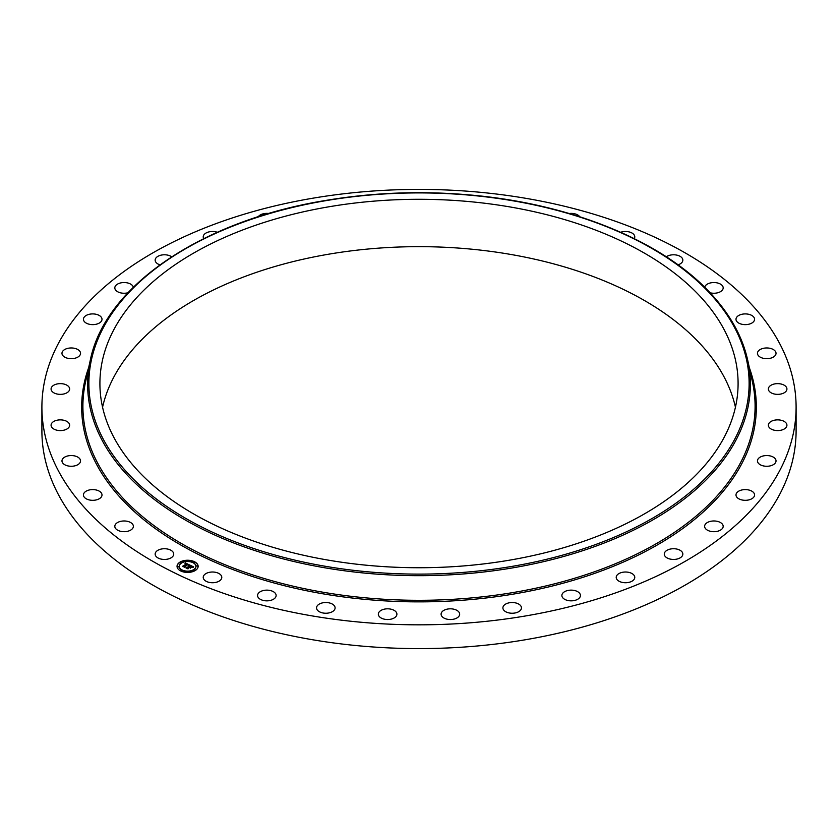 <?xml version="1.0" encoding="UTF-8"?>
<svg xmlns="http://www.w3.org/2000/svg" width="838" height="838" viewBox="0 0 838 838"><rect width="100%" height="100%" fill="white"/><g stroke="black" fill="none" stroke-linecap="round" stroke-linejoin="round"><path stroke-width="1.26" d="M173.34 552.577A9.281 5.363 180 0 1 173.717 554.086A9.281 5.363 180 0 1 165.756 559.396A9.281 5.363 180 0 1 155.522 555.594A9.281 5.363 180 0 1 155.156 554.086A9.281 5.363 180 0 1 163.117 548.785A9.281 5.363 180 0 1 173.34 552.577M796.1 407.111L796.1 430.889A377.1 217.712 180 0 1 525.164 639.792A377.1 217.712 180 0 1 41.9 430.889L41.9 407.111A377.1 217.712 180 0 1 312.836 198.208A377.1 217.712 180 0 1 796.1 407.111A377.1 217.712 180 0 1 525.164 616.024A377.1 217.712 180 0 1 41.9 407.111M329.166 206.745A319.089 184.224 180 0 1 738.089 383.511A319.089 184.224 180 0 1 508.834 560.287A319.089 184.224 180 0 1 99.911 383.511A319.089 184.224 180 0 1 329.166 206.745M102.561 407.205A319.089 184.224 180 0 1 329.166 254.113A319.089 184.224 180 0 1 735.439 407.205M704.685 287.266A9.281 5.363 180 0 1 713.934 282.542A9.281 5.363 180 0 1 723.131 287.308A9.281 5.363 180 0 1 723.184 287.895A9.281 5.363 180 0 1 710.079 292.776M101.985 495.3A9.281 5.363 180 0 1 92.421 500.317A9.281 5.363 180 0 1 83.433 494.954A9.281 5.363 180 0 1 83.454 494.619A9.281 5.363 180 0 1 93.018 489.602A9.281 5.363 180 0 1 102.006 494.954A9.281 5.363 180 0 1 101.985 495.3M736.015 318.932A9.281 5.363 180 0 1 745.579 313.915A9.281 5.363 180 0 1 754.567 319.278A9.281 5.363 180 0 1 754.546 319.613A9.281 5.363 180 0 1 744.982 324.631A9.281 5.363 180 0 1 735.994 319.278A9.281 5.363 180 0 1 736.015 318.932M80.28 462.178A9.281 5.363 180 0 1 70.151 466.232A9.281 5.363 180 0 1 61.97 460.91A9.281 5.363 180 0 1 62.232 459.643A9.281 5.363 180 0 1 72.361 455.589A9.281 5.363 180 0 1 80.542 460.91A9.281 5.363 180 0 1 80.28 462.178M757.72 352.054A9.281 5.363 180 0 1 767.849 348A9.281 5.363 180 0 1 776.03 353.322A9.281 5.363 180 0 1 775.768 354.579A9.281 5.363 180 0 1 765.639 358.643A9.281 5.363 180 0 1 757.458 353.322A9.281 5.363 180 0 1 757.72 352.054M68.863 427.38A9.281 5.363 180 0 1 58.461 430.481A9.281 5.363 180 0 1 51.076 425.233A9.281 5.363 180 0 1 51.851 423.085A9.281 5.363 180 0 1 62.263 419.985A9.281 5.363 180 0 1 69.638 425.233A9.281 5.363 180 0 1 68.863 427.38M769.137 386.852A9.281 5.363 180 0 1 779.539 383.752A9.281 5.363 180 0 1 786.924 389A9.281 5.363 180 0 1 786.149 391.147A9.281 5.363 180 0 1 775.737 394.248A9.281 5.363 180 0 1 768.362 389A9.281 5.363 180 0 1 769.137 386.852M68.088 391.964A9.281 5.363 180 0 1 57.675 394.132A9.281 5.363 180 0 1 51.076 389A9.281 5.363 180 0 1 52.626 386.025A9.281 5.363 180 0 1 63.049 383.867A9.281 5.363 180 0 1 69.638 389A9.281 5.363 180 0 1 68.088 391.964M769.913 422.258A9.281 5.363 180 0 1 780.325 420.1A9.281 5.363 180 0 1 786.924 425.233A9.281 5.363 180 0 1 785.374 428.197A9.281 5.363 180 0 1 774.951 430.355A9.281 5.363 180 0 1 768.362 425.233A9.281 5.363 180 0 1 769.913 422.258M77.976 357.019A9.281 5.363 180 0 1 67.805 358.297A9.281 5.363 180 0 1 61.97 353.322A9.281 5.363 180 0 1 64.536 349.624A9.281 5.363 180 0 1 74.708 348.346A9.281 5.363 180 0 1 80.542 353.322A9.281 5.363 180 0 1 77.976 357.019M760.024 457.213A9.281 5.363 180 0 1 770.195 455.935A9.281 5.363 180 0 1 776.03 460.91A9.281 5.363 180 0 1 773.464 464.608A9.281 5.363 180 0 1 763.292 465.886A9.281 5.363 180 0 1 757.458 460.91A9.281 5.363 180 0 1 760.024 457.213M98.224 323.594A9.281 5.363 180 0 1 88.535 324.055A9.281 5.363 180 0 1 83.433 319.278A9.281 5.363 180 0 1 87.215 314.952A9.281 5.363 180 0 1 96.904 314.491A9.281 5.363 180 0 1 102.006 319.278A9.281 5.363 180 0 1 98.224 323.594M739.776 490.639A9.281 5.363 180 0 1 749.465 490.178A9.281 5.363 180 0 1 754.567 494.954A9.281 5.363 180 0 1 750.785 499.27A9.281 5.363 180 0 1 741.096 499.741A9.281 5.363 180 0 1 735.994 494.954A9.281 5.363 180 0 1 739.776 490.639M127.921 292.776A9.281 5.363 180 0 1 114.816 287.895A9.281 5.363 180 0 1 119.97 283.097A9.281 5.363 180 0 1 133.315 287.266M709.786 521.529A9.281 5.363 180 0 1 723.184 526.337A9.281 5.363 180 0 1 718.03 531.135A9.281 5.363 180 0 1 704.622 526.337A9.281 5.363 180 0 1 709.786 521.529M159.953 264.839A9.281 5.363 180 0 1 155.156 260.147A9.281 5.363 180 0 1 161.818 255.003A9.281 5.363 180 0 1 171.685 256.795M670.955 548.942A9.281 5.363 180 0 1 682.844 554.086A9.281 5.363 180 0 1 676.182 559.229A9.281 5.363 180 0 1 664.283 554.086A9.281 5.363 180 0 1 670.955 548.942M203.749 238.631A9.281 5.363 180 0 1 203.225 236.85A9.281 5.363 180 0 1 211.48 231.529A9.281 5.363 180 0 1 217.325 232.273M624.467 572.05A9.281 5.363 180 0 1 634.775 577.372A9.281 5.363 180 0 1 626.52 582.703A9.281 5.363 180 0 1 616.213 577.372A9.281 5.363 180 0 1 624.467 572.05M258.23 216.759A9.281 5.363 180 0 1 267.448 213.386A9.281 5.363 180 0 1 268.82 213.501M571.736 590.141A9.281 5.363 180 0 1 580.43 595.493A9.281 5.363 180 0 1 570.552 600.836A9.281 5.363 180 0 1 561.869 595.493A9.281 5.363 180 0 1 571.736 590.141M514.364 602.679A9.281 5.363 180 0 1 521.456 607.885A9.281 5.363 180 0 1 509.986 613.091A9.281 5.363 180 0 1 502.894 607.885A9.281 5.363 180 0 1 514.364 602.679M454.102 609.268A9.281 5.363 180 0 1 459.664 614.17A9.281 5.363 180 0 1 446.654 619.083A9.281 5.363 180 0 1 441.092 614.17A9.281 5.363 180 0 1 454.102 609.268M392.771 609.718A9.281 5.363 180 0 1 396.908 614.17A9.281 5.363 180 0 1 392.006 618.894A9.281 5.363 180 0 1 382.484 618.633A9.281 5.363 180 0 1 378.336 614.17A9.281 5.363 180 0 1 383.238 609.446A9.281 5.363 180 0 1 392.771 609.718M332.225 604.009A9.281 5.363 180 0 1 335.106 607.885A9.281 5.363 180 0 1 329.47 612.808A9.281 5.363 180 0 1 319.414 611.761A9.281 5.363 180 0 1 316.544 607.885A9.281 5.363 180 0 1 322.169 602.951A9.281 5.363 180 0 1 332.225 604.009M569.18 213.501A9.281 5.363 180 0 1 578.629 215.565A9.281 5.363 180 0 1 579.77 216.759M274.33 592.319A9.281 5.363 180 0 1 276.131 595.493A9.281 5.363 180 0 1 269.752 600.584A9.281 5.363 180 0 1 259.371 598.667A9.281 5.363 180 0 1 257.57 595.493A9.281 5.363 180 0 1 263.96 590.402A9.281 5.363 180 0 1 274.33 592.319M620.675 232.273A9.281 5.363 180 0 1 633.811 234.472A9.281 5.363 180 0 1 634.775 236.85A9.281 5.363 180 0 1 634.251 238.631M220.823 574.994A9.281 5.363 180 0 1 221.787 577.372A9.281 5.363 180 0 1 214.622 582.599A9.281 5.363 180 0 1 204.189 579.76A9.281 5.363 180 0 1 203.225 577.372A9.281 5.363 180 0 1 210.39 572.155A9.281 5.363 180 0 1 220.823 574.994M666.315 256.795A9.281 5.363 180 0 1 675.365 254.888A9.281 5.363 180 0 1 682.478 258.628A9.281 5.363 180 0 1 682.844 260.147A9.281 5.363 180 0 1 678.047 264.839M133.326 525.74A9.281 5.363 180 0 1 133.378 526.337A9.281 5.363 180 0 1 124.611 531.68A9.281 5.363 180 0 1 114.869 526.924A9.281 5.363 180 0 1 114.816 526.337A9.281 5.363 180 0 1 123.584 520.985A9.281 5.363 180 0 1 133.326 525.74M195.673 570.249A10.548 6.086 180 0 1 183.983 572.061A10.548 6.086 180 0 1 177.038 566.341A10.548 6.086 180 0 1 179.51 562.424A10.548 6.086 180 0 1 191.2 560.612A10.548 6.086 180 0 1 198.135 566.341A10.548 6.086 180 0 1 195.673 570.249M193.955 569.421A8.307 4.798 180 0 1 184.748 570.846A8.307 4.798 180 0 1 179.28 566.341A8.307 4.798 180 0 1 181.218 563.251A8.307 4.798 180 0 1 190.436 561.827A8.307 4.798 180 0 1 195.903 566.341A8.307 4.798 180 0 1 193.955 569.421M189.556 564.959L188.215 565.315L187.597 564.278L184.444 566.897L182.831 566.111L186.612 564.079L185.03 563.953L186.843 563.932L184.957 563.796L185.355 562.916L189.556 564.959M189.556 565.189L188.215 565.461L189.556 565.189M188.225 564.99L187.607 564.561L184.622 567.263L182.82 566.394L184.507 567.116L187.576 564.456L188.225 564.99M193.609 566.876L192.143 567.211L190.886 565.839L189.493 566.792L190.938 566.059L192.101 566.98L190.938 566.153L189.797 566.949L191.399 567.127L190.153 567.986L189.241 566.97L187.817 568.478L186.088 567.64L187.042 567.651L189.943 565.105L193.609 566.876M193.505 567.148L192.122 567.378L193.505 567.148M190.268 568.206L191.504 567.253L190.268 568.206M189.304 567.284L188.005 568.908L185.963 567.913L187.89 568.751L189.294 567.19L190.027 567.64L189.294 567.19M194.144 562.403L193.012 562.172L194.144 562.403M195.306 570.07L194.175 569.84L195.306 570.07M197.475 566.1L196.343 565.86L197.475 566.1M182.014 570.741L180.893 570.51L182.014 570.741M188.896 571.998L187.775 571.757L188.896 571.998M179.877 562.602L181.008 562.843L179.877 562.602M186.277 560.674L187.408 560.915L186.277 560.674M177.708 566.572L178.84 566.813L177.708 566.572M188.56 566.373L190.037 565.598M186.633 567.902L188.32 566.781M189.797 566.949L190.98 567.42M189.996 565.388L193.201 566.938M185.125 563.702L185.355 563.167L189.252 565.022M183.365 566.373L186.612 564.079M184.622 566.614L184.622 567.263M198.135 566.467A10.548 6.086 0 0 0 191.095 560.852A10.548 6.086 0 0 0 179.51 562.686A10.548 6.086 0 0 0 177.038 566.467M179.28 566.467A8.307 4.798 0 0 0 179.28 566.593A8.307 4.798 0 0 0 184.748 571.107A8.307 4.798 0 0 0 193.955 569.683A8.307 4.798 0 0 0 195.903 566.593A8.307 4.798 0 0 0 195.893 566.467M193.054 562.298L194.248 562.298M194.217 569.966L195.411 569.966M196.385 565.996L197.579 565.996M180.924 570.636L182.129 570.636M187.817 571.893L189.011 571.893M179.761 562.968L180.966 562.968M186.172 561.041L187.366 561.041M177.593 566.938L178.798 566.938M747.779 360.518L752.472 382.065A336.09 194.039 180 0 1 513.621 592.456A336.09 194.039 180 0 1 85.528 382.065L90.221 360.518C104.928 286.051 201.749 220.53 325.846 200.418C373.518 192.426 421.87 190.635 470.904 195.055C573.831 204.095 666.996 243.104 713.913 296.987C731.564 316.984 742.856 338.164 747.779 360.518A331.366 191.315 180 0 1 512.29 567.944A331.366 191.315 180 0 1 90.221 360.518M749.319 367.589A337.337 194.762 180 0 1 513.977 593.995A337.337 194.762 180 0 1 88.681 367.589M511.945 566.404A330.12 190.593 180 0 1 102.236 437.174A330.12 190.593 180 0 1 326.055 200.628A330.12 190.593 180 0 1 735.764 329.858A330.12 190.593 180 0 1 511.945 566.404"/></g></svg>

